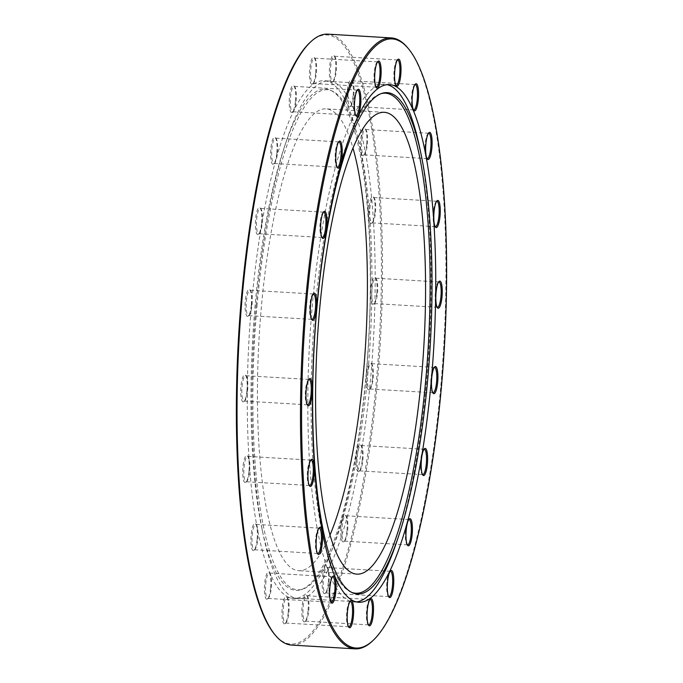 <?xml version="1.0" encoding="UTF-8"?>
<svg xmlns="http://www.w3.org/2000/svg" width="683" height="683" viewBox="0 0 683 683"><rect width="100%" height="100%" fill="white"/><g stroke="black" fill="none" stroke-linecap="round" stroke-linejoin="round"><path stroke-width="0.51" stroke-dasharray="3.42 2.56" d="M438.623 281.985A12.704 2.928 93.4 0 0 438.196 282.267A12.704 2.928 93.4 0 0 435.344 292.922A12.704 2.928 93.4 0 0 436.727 306.898A12.704 2.928 93.4 0 0 437.129 307.222M376.845 292.631A13.609 3.142 93.4 0 0 375.36 277.657A13.609 3.142 93.4 0 0 370.818 288.986A13.609 3.142 93.4 0 0 373.789 304.046A13.609 3.142 93.4 0 0 376.845 292.631M371.902 289.157A12.704 2.928 -86.6 0 1 375.462 278.186A12.704 2.928 -86.6 0 1 376.137 278.587A12.704 2.928 -86.6 0 1 377.52 292.563A12.704 2.928 -86.6 0 1 374.677 303.218A12.704 2.928 -86.6 0 1 373.96 303.542A12.704 2.928 -86.6 0 1 371.902 289.157M436.625 201.306A12.704 2.928 93.4 0 0 436.189 201.587A12.704 2.928 93.4 0 0 433.338 212.242A12.704 2.928 93.4 0 0 434.729 226.218A12.704 2.928 93.4 0 0 435.131 226.543M374.839 211.952A13.609 3.142 93.4 0 0 373.353 196.977A13.609 3.142 93.4 0 0 368.82 208.306A13.609 3.142 93.4 0 0 371.791 223.367A13.609 3.142 93.4 0 0 374.839 211.952M369.896 208.477A12.704 2.928 -86.6 0 1 373.464 197.507A12.704 2.928 -86.6 0 1 374.13 197.908A12.704 2.928 -86.6 0 1 375.522 211.884A12.704 2.928 -86.6 0 1 372.67 222.538A12.704 2.928 -86.6 0 1 371.962 222.854A12.704 2.928 -86.6 0 1 369.896 208.477M428.463 133.296A12.704 2.928 93.4 0 0 428.028 133.578A12.704 2.928 93.4 0 0 425.176 144.224A12.704 2.928 93.4 0 0 426.568 158.208A12.704 2.928 93.4 0 0 426.96 158.533M366.677 143.942A13.609 3.142 93.4 0 0 365.192 128.967A13.609 3.142 93.4 0 0 360.658 140.297A13.609 3.142 93.4 0 0 363.629 155.357A13.609 3.142 93.4 0 0 366.677 143.942M361.734 140.467A12.704 2.928 -86.6 0 1 365.303 129.488A12.704 2.928 -86.6 0 1 365.968 129.898A12.704 2.928 -86.6 0 1 367.36 143.874A12.704 2.928 -86.6 0 1 364.509 154.529A12.704 2.928 -86.6 0 1 363.8 154.845A12.704 2.928 -86.6 0 1 361.734 140.467M414.94 84.615A12.704 2.928 93.4 0 0 414.504 84.888A12.704 2.928 93.4 0 0 411.653 95.543A12.704 2.928 93.4 0 0 413.044 109.528A12.704 2.928 93.4 0 0 413.446 109.852M353.154 95.261A13.609 3.142 93.4 0 0 351.668 80.287A13.609 3.142 93.4 0 0 347.135 91.607A13.609 3.142 93.4 0 0 350.106 106.676A13.609 3.142 93.4 0 0 353.154 95.261M348.21 91.787A12.704 2.928 -86.6 0 1 351.779 80.807A12.704 2.928 -86.6 0 1 352.445 81.209A12.704 2.928 -86.6 0 1 353.837 95.193A12.704 2.928 -86.6 0 1 350.985 105.848A12.704 2.928 -86.6 0 1 350.277 106.164A12.704 2.928 -86.6 0 1 348.21 91.787M397.378 60.019A12.704 2.928 93.4 0 0 396.943 60.3A12.704 2.928 93.4 0 0 394.091 70.955A12.704 2.928 93.4 0 0 395.483 84.931A12.704 2.928 93.4 0 0 395.884 85.264M335.592 70.673A13.609 3.142 93.4 0 0 334.107 55.69A13.609 3.142 93.4 0 0 329.573 67.019A13.609 3.142 93.4 0 0 332.544 82.088A13.609 3.142 93.4 0 0 335.592 70.673M330.649 67.199A12.704 2.928 -86.6 0 1 334.218 56.219A12.704 2.928 -86.6 0 1 334.883 56.621A12.704 2.928 -86.6 0 1 336.275 70.597A12.704 2.928 -86.6 0 1 333.424 81.251A12.704 2.928 -86.6 0 1 332.715 81.576A12.704 2.928 -86.6 0 1 330.649 67.199M377.494 61.931A12.704 2.928 93.4 0 0 377.067 62.213A12.704 2.928 93.4 0 0 374.216 72.868A12.704 2.928 93.4 0 0 375.607 86.843A12.704 2.928 93.4 0 0 376 87.176M315.717 72.577A13.609 3.142 93.4 0 0 314.231 57.603A13.609 3.142 93.4 0 0 309.689 68.932A13.609 3.142 93.4 0 0 312.66 84A13.609 3.142 93.4 0 0 315.717 72.577M310.774 69.103A12.704 2.928 -86.6 0 1 314.334 58.132A12.704 2.928 -86.6 0 1 315.008 58.533A12.704 2.928 -86.6 0 1 316.4 72.509A12.704 2.928 -86.6 0 1 313.548 83.164A12.704 2.928 -86.6 0 1 312.831 83.488A12.704 2.928 -86.6 0 1 310.774 69.103M357.243 90.156A12.704 2.928 93.4 0 0 356.816 90.438A12.704 2.928 93.4 0 0 353.965 101.093A12.704 2.928 93.4 0 0 355.348 115.068A12.704 2.928 93.4 0 0 355.749 115.401M295.466 100.802A13.609 3.142 93.4 0 0 293.98 85.827A13.609 3.142 93.4 0 0 289.438 97.157A13.609 3.142 93.4 0 0 292.409 112.217A13.609 3.142 93.4 0 0 295.466 100.802M290.523 97.328A12.704 2.928 -86.6 0 1 294.083 86.357A12.704 2.928 -86.6 0 1 294.757 86.758A12.704 2.928 -86.6 0 1 296.149 100.734A12.704 2.928 -86.6 0 1 293.297 111.389A12.704 2.928 -86.6 0 1 292.58 111.713A12.704 2.928 -86.6 0 1 290.523 97.328M338.606 141.927A12.704 2.928 93.4 0 0 338.17 142.209A12.704 2.928 93.4 0 0 335.319 152.864A12.704 2.928 93.4 0 0 336.71 166.84A12.704 2.928 93.4 0 0 337.112 167.173M276.82 152.582A13.609 3.142 93.4 0 0 275.334 137.599A13.609 3.142 93.4 0 0 270.801 148.928A13.609 3.142 93.4 0 0 273.772 163.997A13.609 3.142 93.4 0 0 276.82 152.582M271.877 149.107A12.704 2.928 -86.6 0 1 275.445 138.128A12.704 2.928 -86.6 0 1 276.111 138.529A12.704 2.928 -86.6 0 1 277.503 152.505A12.704 2.928 -86.6 0 1 274.651 163.16A12.704 2.928 -86.6 0 1 273.943 163.485A12.704 2.928 -86.6 0 1 271.877 149.107M323.401 212.191A12.704 2.928 93.4 0 0 322.965 212.464A12.704 2.928 93.4 0 0 320.114 223.119A12.704 2.928 93.4 0 0 321.505 237.103A12.704 2.928 93.4 0 0 321.898 237.428M261.615 222.837A13.609 3.142 93.4 0 0 260.129 207.863A13.609 3.142 93.4 0 0 255.587 219.183A13.609 3.142 93.4 0 0 258.567 234.252A13.609 3.142 93.4 0 0 261.615 222.837M256.671 219.363A12.704 2.928 -86.6 0 1 260.232 208.383A12.704 2.928 -86.6 0 1 260.906 208.785A12.704 2.928 -86.6 0 1 262.298 222.769A12.704 2.928 -86.6 0 1 259.446 233.424A12.704 2.928 -86.6 0 1 258.729 233.74A12.704 2.928 -86.6 0 1 256.671 219.363M313.113 294.049A12.704 2.928 93.4 0 0 312.677 294.33A12.704 2.928 93.4 0 0 309.834 304.985A12.704 2.928 93.4 0 0 311.217 318.961A12.704 2.928 93.4 0 0 311.619 319.294M251.327 304.695A13.609 3.142 93.4 0 0 249.841 289.72A13.609 3.142 93.4 0 0 245.308 301.049A13.609 3.142 93.4 0 0 248.279 316.109A13.609 3.142 93.4 0 0 251.327 304.695M246.392 301.22A12.704 2.928 -86.6 0 1 249.952 290.249A12.704 2.928 -86.6 0 1 250.627 290.651A12.704 2.928 -86.6 0 1 252.01 304.627A12.704 2.928 -86.6 0 1 249.167 315.281A12.704 2.928 -86.6 0 1 248.45 315.606A12.704 2.928 -86.6 0 1 246.392 301.22M308.759 379.5A12.704 2.928 93.4 0 0 308.323 379.782A12.704 2.928 93.4 0 0 305.48 390.437A12.704 2.928 93.4 0 0 306.863 404.413A12.704 2.928 93.4 0 0 307.265 404.746M246.973 390.147A13.609 3.142 93.4 0 0 245.487 375.172A13.609 3.142 93.4 0 0 240.954 386.501A13.609 3.142 93.4 0 0 243.925 401.57A13.609 3.142 93.4 0 0 246.973 390.147M242.038 386.672A12.704 2.928 -86.6 0 1 245.598 375.701A12.704 2.928 -86.6 0 1 246.273 376.102A12.704 2.928 -86.6 0 1 247.656 390.078A12.704 2.928 -86.6 0 1 244.804 400.733A12.704 2.928 -86.6 0 1 244.096 401.058A12.704 2.928 -86.6 0 1 242.038 386.672M310.765 460.18A12.704 2.928 93.4 0 0 310.33 460.462A12.704 2.928 93.4 0 0 307.478 471.116A12.704 2.928 93.4 0 0 308.87 485.092A12.704 2.928 93.4 0 0 309.262 485.425M248.979 470.835A13.609 3.142 93.4 0 0 247.494 455.851A13.609 3.142 93.4 0 0 242.952 467.181A13.609 3.142 93.4 0 0 245.923 482.249A13.609 3.142 93.4 0 0 248.979 470.835M244.036 467.36A12.704 2.928 -86.6 0 1 247.596 456.381A12.704 2.928 -86.6 0 1 248.27 456.782A12.704 2.928 -86.6 0 1 249.662 470.758A12.704 2.928 -86.6 0 1 246.811 481.413A12.704 2.928 -86.6 0 1 246.093 481.737A12.704 2.928 -86.6 0 1 244.036 467.36M318.927 528.19A12.704 2.928 93.4 0 0 318.491 528.471A12.704 2.928 93.4 0 0 315.64 539.126A12.704 2.928 93.4 0 0 317.032 553.102A12.704 2.928 93.4 0 0 317.424 553.435M257.141 538.844A13.609 3.142 93.4 0 0 255.655 523.861A13.609 3.142 93.4 0 0 251.113 535.19A13.609 3.142 93.4 0 0 254.093 550.259A13.609 3.142 93.4 0 0 257.141 538.844M252.198 535.37A12.704 2.928 -86.6 0 1 255.758 524.39A12.704 2.928 -86.6 0 1 256.432 524.792A12.704 2.928 -86.6 0 1 257.824 538.776A12.704 2.928 -86.6 0 1 254.972 549.422A12.704 2.928 -86.6 0 1 254.255 549.747A12.704 2.928 -86.6 0 1 252.198 535.37M332.45 576.879A12.704 2.928 93.4 0 0 332.015 577.152A12.704 2.928 93.4 0 0 329.163 587.807A12.704 2.928 93.4 0 0 330.555 601.791A12.704 2.928 93.4 0 0 330.948 602.116M270.664 587.525A13.609 3.142 93.4 0 0 269.179 572.55A13.609 3.142 93.4 0 0 264.637 583.871A13.609 3.142 93.4 0 0 267.608 598.94A13.609 3.142 93.4 0 0 270.664 587.525M265.721 584.05A12.704 2.928 -86.6 0 1 269.281 573.071A12.704 2.928 -86.6 0 1 269.956 573.472A12.704 2.928 -86.6 0 1 271.347 587.457A12.704 2.928 -86.6 0 1 268.496 598.112A12.704 2.928 -86.6 0 1 267.779 598.428A12.704 2.928 -86.6 0 1 265.721 584.05M350.003 601.467A12.704 2.928 93.4 0 0 349.576 601.749A12.704 2.928 93.4 0 0 346.725 612.403A12.704 2.928 93.4 0 0 348.117 626.379A12.704 2.928 93.4 0 0 348.509 626.704M288.226 612.113A13.609 3.142 93.4 0 0 286.74 597.138A13.609 3.142 93.4 0 0 282.199 608.468A13.609 3.142 93.4 0 0 285.17 623.528A13.609 3.142 93.4 0 0 288.226 612.113M283.283 608.638A12.704 2.928 -86.6 0 1 286.843 597.659A12.704 2.928 -86.6 0 1 287.517 598.069A12.704 2.928 -86.6 0 1 288.909 612.045A12.704 2.928 -86.6 0 1 286.057 622.7A12.704 2.928 -86.6 0 1 285.34 623.016A12.704 2.928 -86.6 0 1 283.283 608.638M369.887 599.554A12.704 2.928 93.4 0 0 369.452 599.836A12.704 2.928 93.4 0 0 366.6 610.491A12.704 2.928 93.4 0 0 367.992 624.467A12.704 2.928 93.4 0 0 368.393 624.8M308.101 610.201A13.609 3.142 93.4 0 0 306.616 595.226A13.609 3.142 93.4 0 0 302.082 606.555A13.609 3.142 93.4 0 0 305.053 621.615A13.609 3.142 93.4 0 0 308.101 610.201M303.158 606.726A12.704 2.928 -86.6 0 1 306.727 595.755A12.704 2.928 -86.6 0 1 307.393 596.157A12.704 2.928 -86.6 0 1 308.784 610.132A12.704 2.928 -86.6 0 1 305.933 620.787A12.704 2.928 -86.6 0 1 305.224 621.112A12.704 2.928 -86.6 0 1 303.158 606.726M390.138 571.33A12.704 2.928 93.4 0 0 389.703 571.611A12.704 2.928 93.4 0 0 386.851 582.266A12.704 2.928 93.4 0 0 388.243 596.242A12.704 2.928 93.4 0 0 388.644 596.575M328.352 581.976A13.609 3.142 93.4 0 0 326.867 567.001A13.609 3.142 93.4 0 0 322.333 578.33A13.609 3.142 93.4 0 0 325.304 593.39A13.609 3.142 93.4 0 0 328.352 581.976M323.418 578.501A12.704 2.928 -86.6 0 1 326.978 567.53A12.704 2.928 -86.6 0 1 327.652 567.932A12.704 2.928 -86.6 0 1 329.035 581.907A12.704 2.928 -86.6 0 1 326.184 592.562A12.704 2.928 -86.6 0 1 325.475 592.887A12.704 2.928 -86.6 0 1 323.418 578.501M408.784 519.558A12.704 2.928 93.4 0 0 408.349 519.84A12.704 2.928 93.4 0 0 405.497 530.495A12.704 2.928 93.4 0 0 406.889 544.471A12.704 2.928 93.4 0 0 407.281 544.795M346.998 530.204A13.609 3.142 93.4 0 0 345.513 515.23A13.609 3.142 93.4 0 0 340.971 526.559A13.609 3.142 93.4 0 0 343.942 541.619A13.609 3.142 93.4 0 0 346.998 530.204M342.055 526.73A12.704 2.928 -86.6 0 1 345.615 515.75A12.704 2.928 -86.6 0 1 346.29 516.16A12.704 2.928 -86.6 0 1 347.681 530.136A12.704 2.928 -86.6 0 1 344.83 540.791A12.704 2.928 -86.6 0 1 344.112 541.107A12.704 2.928 -86.6 0 1 342.055 526.73M423.989 449.303A12.704 2.928 93.4 0 0 423.554 449.576A12.704 2.928 93.4 0 0 420.702 460.231A12.704 2.928 93.4 0 0 422.094 474.215A12.704 2.928 93.4 0 0 422.487 474.54M362.203 459.949A13.609 3.142 93.4 0 0 360.718 444.975A13.609 3.142 93.4 0 0 356.185 456.295A13.609 3.142 93.4 0 0 359.156 471.364A13.609 3.142 93.4 0 0 362.203 459.949M357.26 456.475A12.704 2.928 -86.6 0 1 360.829 445.495A12.704 2.928 -86.6 0 1 361.495 445.897A12.704 2.928 -86.6 0 1 362.886 459.881A12.704 2.928 -86.6 0 1 360.035 470.536A12.704 2.928 -86.6 0 1 359.326 470.852A12.704 2.928 -86.6 0 1 357.26 456.475M309.792 42.696A305.096 70.358 -86.6 0 1 376.435 380.482A305.096 70.358 -86.6 0 1 274.711 634.464M291.667 645.085A306.01 70.571 93.4 0 0 377.52 380.653A306.01 70.571 93.4 0 0 327.891 34.15M407.512 47.605A306.01 70.571 -86.6 0 1 440.962 384.418A306.01 70.571 -86.6 0 1 372.32 641.141M434.268 367.437A12.704 2.928 93.4 0 0 433.833 367.719A12.704 2.928 93.4 0 0 430.99 378.373A12.704 2.928 93.4 0 0 432.373 392.349A12.704 2.928 93.4 0 0 432.774 392.682M372.491 378.083A13.609 3.142 93.4 0 0 371.006 363.108A13.609 3.142 93.4 0 0 366.464 374.438A13.609 3.142 93.4 0 0 369.435 389.498A13.609 3.142 93.4 0 0 372.491 378.083M367.548 374.608A12.704 2.928 -86.6 0 1 371.108 363.638A12.704 2.928 -86.6 0 1 371.783 364.039A12.704 2.928 -86.6 0 1 373.166 378.015A12.704 2.928 -86.6 0 1 370.323 388.67A12.704 2.928 -86.6 0 1 369.605 388.994A12.704 2.928 -86.6 0 1 367.548 374.608M251.498 304.797A259.292 59.797 -86.6 0 1 324.246 80.731A259.292 59.797 -86.6 0 1 366.301 374.335A259.292 59.797 -86.6 0 1 293.553 598.402A259.292 59.797 -86.6 0 1 251.498 304.797M256.151 305.07A259.292 59.797 -86.6 0 1 286.331 141.099A259.292 59.797 -86.6 0 1 328.89 81.012A259.292 59.797 -86.6 0 1 370.946 374.608A259.292 59.797 -86.6 0 1 298.198 598.675A259.292 59.797 -86.6 0 1 263.032 533.978A259.292 59.797 -86.6 0 1 256.151 305.07M366.25 373.345A251.122 57.91 -86.6 0 1 300.836 589.719A251.122 57.91 -86.6 0 1 261.734 527.694A251.122 57.91 -86.6 0 1 255.066 306.001A251.122 57.91 -86.6 0 1 284.299 147.178A251.122 57.91 -86.6 0 1 330.452 90.216A251.122 57.91 -86.6 0 1 366.25 373.345M256.979 306.189A250.465 57.756 -86.6 0 1 332.169 90.976A250.465 57.756 -86.6 0 1 367.872 373.362A250.465 57.756 -86.6 0 1 302.629 589.164A250.465 57.756 -86.6 0 1 256.979 306.189M330.034 534.951A231.315 53.342 -86.6 0 1 298.736 570.689A231.315 53.342 -86.6 0 1 261.213 308.759A231.315 53.342 -86.6 0 1 326.115 108.862A231.315 53.342 -86.6 0 1 352.966 148.049M351.694 592.374A250.465 57.756 -86.6 0 1 350.831 592.024A250.465 57.756 -86.6 0 1 315.128 309.638A250.465 57.756 -86.6 0 1 380.371 93.836A250.465 57.756 -86.6 0 1 381.268 93.588M419.968 149.022A259.292 59.797 -86.6 0 1 426.849 377.93A259.292 59.797 -86.6 0 1 396.669 541.901M356.441 601.936A259.292 59.797 -86.6 0 1 354.11 601.988A259.292 59.797 -86.6 0 1 312.054 308.392A259.292 59.797 -86.6 0 1 384.802 84.325A259.292 59.797 -86.6 0 1 387.116 84.658M438.196 282.267L439.075 281.43M376.137 278.587L375.36 277.657M436.189 201.587L437.077 200.751M374.13 197.908L373.353 196.977M428.028 133.578L428.907 132.741M365.968 129.898L365.192 128.967M414.504 84.888L415.392 84.06M352.445 81.209L351.668 80.287M396.943 60.3L397.83 59.472M334.883 56.621L334.107 55.69M377.067 62.213L377.947 61.385M315.008 58.533L314.231 57.603M356.816 90.438L357.696 89.61M294.757 86.758L293.98 85.827M338.17 142.209L339.058 141.381M276.111 138.529L275.334 137.599M322.965 212.464L323.844 211.636M260.906 208.785L260.129 207.863M312.677 294.33L313.565 293.502M250.627 290.651L249.841 289.72M308.323 379.782L309.211 378.954M246.273 376.102L245.487 375.172M310.33 460.462L311.209 459.633M248.27 456.782L247.494 455.851M318.491 528.471L319.371 527.643M256.432 524.792L255.655 523.861M332.015 577.152L332.894 576.324M269.956 573.472L269.179 572.55M349.576 601.749L350.456 600.912M287.517 598.069L286.74 597.138M369.452 599.836L370.34 599M307.393 596.157L306.616 595.226M389.703 571.611L390.591 570.783M327.652 567.932L326.867 567.001M408.349 519.84L409.228 519.003M346.29 516.16L345.513 515.23M423.554 449.576L424.433 448.748M361.495 445.897L360.718 444.975M438.904 281.942L375.462 278.186M436.907 201.263L373.464 197.507M428.745 133.253L365.303 129.488M415.221 84.572L351.779 80.807M397.66 59.984L334.218 56.219M377.776 61.888L314.334 58.132M357.525 90.113L294.083 86.357M338.888 141.893L275.445 138.128M323.674 212.148L260.232 208.383M313.395 294.006L249.952 290.249M309.04 379.458L245.598 375.701M311.038 460.146L247.596 456.381M319.2 528.155L255.758 524.39M332.723 576.836L269.281 573.071M350.285 601.424L286.843 597.659M370.169 599.512L306.727 595.755M390.42 571.287L326.978 567.53M409.057 519.515L345.615 515.75M424.271 449.26L360.829 445.495M433.833 367.719L434.721 366.891M371.783 364.039L371.006 363.108M434.55 367.394L371.108 363.638M328.89 81.012L324.246 80.731M261.734 527.694L263.032 533.978M332.169 90.976L330.452 90.216M384.264 112.311L326.115 108.862M380.371 93.836L382.164 93.281M389.447 84.598L384.802 84.325M358.754 602.269L354.11 601.988M350.831 592.024L352.548 592.784M356.885 574.138L298.736 570.689M302.629 589.164L300.836 589.719M284.299 147.178L286.331 141.099M298.198 598.675L293.553 598.402M433.048 392.751L369.605 388.994M370.323 388.67L369.435 389.498M432.373 392.349L433.159 393.28M422.768 474.617L359.326 470.852M407.555 544.872L344.112 541.107M388.917 596.643L325.475 592.887M368.666 624.868L305.224 621.112M348.782 626.781L285.34 623.016M331.221 602.193L267.779 598.428M317.697 553.512L254.255 549.747M309.536 485.493L246.093 481.737M307.538 404.814L244.096 401.058M311.892 319.362L248.45 315.606M322.171 237.505L258.729 233.74M337.385 167.25L273.943 163.485M356.022 115.47L292.58 111.713M376.273 87.245L312.831 83.488M396.157 85.341L332.715 81.576M413.719 109.929L350.277 106.164M427.242 158.61L363.8 154.845M435.404 226.619L371.962 222.854M437.402 307.299L373.96 303.542M360.035 470.536L359.156 471.364M422.094 474.215L422.871 475.137M344.83 540.791L343.942 541.619M406.889 544.471L407.666 545.401M326.184 592.562L325.304 593.39M388.243 596.242L389.02 597.173M305.933 620.787L305.053 621.615M367.992 624.467L368.769 625.397M286.057 622.7L285.17 623.528M348.117 626.379L348.893 627.31M268.496 598.112L267.608 598.94M330.555 601.791L331.332 602.713M254.972 549.422L254.093 550.259M317.032 553.102L317.808 554.033M246.811 481.413L245.923 482.249M308.87 485.092L309.647 486.023M244.804 400.733L243.925 401.57M306.863 404.413L307.64 405.343M249.167 315.281L248.279 316.109M311.217 318.961L311.994 319.892M259.446 233.424L258.567 234.252M321.505 237.103L322.282 238.026M274.651 163.16L273.772 163.997M336.71 166.84L337.487 167.77M293.297 111.389L292.409 112.217M355.348 115.068L356.133 115.999M313.548 83.164L312.66 84M375.607 86.843L376.384 87.774M333.424 81.251L332.544 82.088M395.483 84.931L396.26 85.862M350.985 105.848L350.106 106.676M413.044 109.528L413.821 110.45M364.509 154.529L363.629 155.357M426.568 158.208L427.345 159.139M372.67 222.538L371.791 223.367M434.729 226.218L435.506 227.149M374.677 303.218L373.789 304.046M436.727 306.898L437.513 307.828"/><path stroke-width="1.02" d="M436.027 292.853A13.609 3.142 -86.6 0 1 439.075 281.43A13.609 3.142 -86.6 0 1 442.046 296.499A13.609 3.142 -86.6 0 1 437.513 307.828A13.609 3.142 -86.6 0 1 436.027 292.853M437.129 307.222A12.704 2.928 93.4 0 0 437.402 307.299A12.704 2.928 93.4 0 0 440.962 296.328A12.704 2.928 93.4 0 0 438.904 281.942A12.704 2.928 93.4 0 0 438.623 281.985M434.021 212.165A13.609 3.142 -86.6 0 1 437.077 200.751A13.609 3.142 -86.6 0 1 440.048 215.819A13.609 3.142 -86.6 0 1 435.506 227.149A13.609 3.142 -86.6 0 1 434.021 212.165M435.131 226.543A12.704 2.928 93.4 0 0 435.404 226.619A12.704 2.928 93.4 0 0 438.964 215.64A12.704 2.928 93.4 0 0 436.907 201.263A12.704 2.928 93.4 0 0 436.625 201.306M425.859 144.156A13.609 3.142 -86.6 0 1 428.907 132.741A13.609 3.142 -86.6 0 1 431.887 147.81A13.609 3.142 -86.6 0 1 427.345 159.139A13.609 3.142 -86.6 0 1 425.859 144.156M426.96 158.533A12.704 2.928 93.4 0 0 427.242 158.61A12.704 2.928 93.4 0 0 430.802 147.63A12.704 2.928 93.4 0 0 428.745 133.253A12.704 2.928 93.4 0 0 428.463 133.296M412.336 95.475A13.609 3.142 -86.6 0 1 415.392 84.06A13.609 3.142 -86.6 0 1 418.363 99.129A13.609 3.142 -86.6 0 1 413.821 110.45A13.609 3.142 -86.6 0 1 412.336 95.475M413.446 109.852A12.704 2.928 93.4 0 0 413.719 109.929A12.704 2.928 93.4 0 0 417.279 98.95A12.704 2.928 93.4 0 0 415.221 84.572A12.704 2.928 93.4 0 0 414.94 84.615M394.774 70.887A13.609 3.142 -86.6 0 1 397.83 59.472A13.609 3.142 -86.6 0 1 400.801 74.532A13.609 3.142 -86.6 0 1 396.26 85.862A13.609 3.142 -86.6 0 1 394.774 70.887M395.884 85.264A12.704 2.928 93.4 0 0 396.157 85.341A12.704 2.928 93.4 0 0 399.717 74.362A12.704 2.928 93.4 0 0 397.66 59.984A12.704 2.928 93.4 0 0 397.378 60.019M374.899 72.799A13.609 3.142 -86.6 0 1 377.947 61.385A13.609 3.142 -86.6 0 1 380.918 76.445A13.609 3.142 -86.6 0 1 376.384 87.774A13.609 3.142 -86.6 0 1 374.899 72.799M376 87.176A12.704 2.928 93.4 0 0 376.273 87.245A12.704 2.928 93.4 0 0 379.842 76.274A12.704 2.928 93.4 0 0 377.776 61.888A12.704 2.928 93.4 0 0 377.494 61.931M354.648 101.024A13.609 3.142 -86.6 0 1 357.696 89.61A13.609 3.142 -86.6 0 1 360.667 104.67A13.609 3.142 -86.6 0 1 356.133 115.999A13.609 3.142 -86.6 0 1 354.648 101.024M355.749 115.401A12.704 2.928 93.4 0 0 356.022 115.47A12.704 2.928 93.4 0 0 359.582 104.499A12.704 2.928 93.4 0 0 357.525 90.113A12.704 2.928 93.4 0 0 357.243 90.156M336.002 152.796A13.609 3.142 -86.6 0 1 339.058 141.381A13.609 3.142 -86.6 0 1 342.029 156.441A13.609 3.142 -86.6 0 1 337.487 167.77A13.609 3.142 -86.6 0 1 336.002 152.796M337.112 167.173A12.704 2.928 93.4 0 0 337.385 167.25A12.704 2.928 93.4 0 0 340.945 156.27A12.704 2.928 93.4 0 0 338.888 141.893A12.704 2.928 93.4 0 0 338.606 141.927M320.797 223.051A13.609 3.142 -86.6 0 1 323.844 211.636A13.609 3.142 -86.6 0 1 326.815 226.705A13.609 3.142 -86.6 0 1 322.282 238.026A13.609 3.142 -86.6 0 1 320.797 223.051M321.898 237.428A12.704 2.928 93.4 0 0 322.171 237.505A12.704 2.928 93.4 0 0 325.74 226.525A12.704 2.928 93.4 0 0 323.674 212.148A12.704 2.928 93.4 0 0 323.401 212.191M310.509 304.917A13.609 3.142 -86.6 0 1 313.565 293.502A13.609 3.142 -86.6 0 1 316.536 308.562A13.609 3.142 -86.6 0 1 311.994 319.892A13.609 3.142 -86.6 0 1 310.509 304.917M311.619 319.294A12.704 2.928 93.4 0 0 311.892 319.362A12.704 2.928 93.4 0 0 315.452 308.392A12.704 2.928 93.4 0 0 313.395 294.006A12.704 2.928 93.4 0 0 313.113 294.049M306.155 390.369A13.609 3.142 -86.6 0 1 309.211 378.954A13.609 3.142 -86.6 0 1 312.182 394.014A13.609 3.142 -86.6 0 1 307.64 405.343A13.609 3.142 -86.6 0 1 306.155 390.369M307.265 404.746A12.704 2.928 93.4 0 0 307.538 404.814A12.704 2.928 93.4 0 0 311.098 393.843A12.704 2.928 93.4 0 0 309.04 379.458A12.704 2.928 93.4 0 0 308.759 379.5M308.161 471.048A13.609 3.142 -86.6 0 1 311.209 459.633A13.609 3.142 -86.6 0 1 314.18 474.694A13.609 3.142 -86.6 0 1 309.647 486.023A13.609 3.142 -86.6 0 1 308.161 471.048M309.262 485.425A12.704 2.928 93.4 0 0 309.536 485.493A12.704 2.928 93.4 0 0 313.104 474.523A12.704 2.928 93.4 0 0 311.038 460.146A12.704 2.928 93.4 0 0 310.765 460.18M316.323 539.058A13.609 3.142 -86.6 0 1 319.371 527.643A13.609 3.142 -86.6 0 1 322.342 542.703A13.609 3.142 -86.6 0 1 317.808 554.033A13.609 3.142 -86.6 0 1 316.323 539.058M317.424 553.435A12.704 2.928 93.4 0 0 317.697 553.512A12.704 2.928 93.4 0 0 321.266 542.533A12.704 2.928 93.4 0 0 319.2 528.155A12.704 2.928 93.4 0 0 318.927 528.19M329.846 587.739A13.609 3.142 -86.6 0 1 332.894 576.324A13.609 3.142 -86.6 0 1 335.865 591.393A13.609 3.142 -86.6 0 1 331.332 602.713A13.609 3.142 -86.6 0 1 329.846 587.739M330.948 602.116A12.704 2.928 93.4 0 0 331.221 602.193A12.704 2.928 93.4 0 0 334.79 591.213A12.704 2.928 93.4 0 0 332.723 576.836A12.704 2.928 93.4 0 0 332.45 576.879M347.408 612.327A13.609 3.142 -86.6 0 1 350.456 600.912A13.609 3.142 -86.6 0 1 353.427 615.981A13.609 3.142 -86.6 0 1 348.893 627.31A13.609 3.142 -86.6 0 1 347.408 612.327M348.509 626.704A12.704 2.928 93.4 0 0 348.782 626.781A12.704 2.928 93.4 0 0 352.351 615.801A12.704 2.928 93.4 0 0 350.285 601.424A12.704 2.928 93.4 0 0 350.003 601.467M367.283 610.423A13.609 3.142 -86.6 0 1 370.34 599A13.609 3.142 -86.6 0 1 373.311 614.068A13.609 3.142 -86.6 0 1 368.769 625.397A13.609 3.142 -86.6 0 1 367.283 610.423M368.393 624.8A12.704 2.928 93.4 0 0 368.666 624.868A12.704 2.928 93.4 0 0 372.226 613.897A12.704 2.928 93.4 0 0 370.169 599.512A12.704 2.928 93.4 0 0 369.887 599.554M387.534 582.198A13.609 3.142 -86.6 0 1 390.591 570.783A13.609 3.142 -86.6 0 1 393.562 585.843A13.609 3.142 -86.6 0 1 389.02 597.173A13.609 3.142 -86.6 0 1 387.534 582.198M388.644 596.575A12.704 2.928 93.4 0 0 388.917 596.643A12.704 2.928 93.4 0 0 392.477 585.673A12.704 2.928 93.4 0 0 390.42 571.287A12.704 2.928 93.4 0 0 390.138 571.33M406.18 530.418A13.609 3.142 -86.6 0 1 409.228 519.003A13.609 3.142 -86.6 0 1 412.199 534.072A13.609 3.142 -86.6 0 1 407.666 545.401A13.609 3.142 -86.6 0 1 406.18 530.418M407.281 544.795A12.704 2.928 93.4 0 0 407.555 544.872A12.704 2.928 93.4 0 0 411.123 533.893A12.704 2.928 93.4 0 0 409.057 519.515A12.704 2.928 93.4 0 0 408.784 519.558M421.385 460.163A13.609 3.142 -86.6 0 1 424.433 448.748A13.609 3.142 -86.6 0 1 427.413 463.817A13.609 3.142 -86.6 0 1 422.871 475.137A13.609 3.142 -86.6 0 1 421.385 460.163M422.487 474.54A12.704 2.928 93.4 0 0 422.768 474.617A12.704 2.928 93.4 0 0 426.329 463.637A12.704 2.928 93.4 0 0 424.271 449.26A12.704 2.928 93.4 0 0 423.989 449.303M275.488 635.395L274.711 634.464A305.096 70.358 -86.6 0 1 241.355 298.659A305.096 70.358 -86.6 0 1 309.792 42.696L310.68 41.859A306.01 70.571 93.4 0 0 242.038 298.582A306.01 70.571 93.4 0 0 275.488 635.395A306.01 70.571 93.4 0 0 291.667 645.085L355.109 648.85A306.01 70.571 -86.6 0 1 305.48 302.347A306.01 70.571 -86.6 0 1 391.333 37.915A306.01 70.571 -86.6 0 1 407.512 47.605L408.289 48.536A305.096 70.358 93.4 0 0 306.565 302.518A305.096 70.358 93.4 0 0 373.208 640.304A305.096 70.358 93.4 0 0 441.645 384.341A305.096 70.358 93.4 0 0 408.289 48.536M373.208 640.304L372.32 641.141A306.01 70.571 -86.6 0 1 355.109 648.85M431.673 378.305A13.609 3.142 -86.6 0 1 434.721 366.891A13.609 3.142 -86.6 0 1 437.692 381.951A13.609 3.142 -86.6 0 1 433.159 393.28A13.609 3.142 -86.6 0 1 431.673 378.305M432.774 392.682A12.704 2.928 93.4 0 0 433.048 392.751A12.704 2.928 93.4 0 0 436.608 381.78A12.704 2.928 93.4 0 0 434.55 367.394A12.704 2.928 93.4 0 0 434.268 367.437M352.966 148.049A231.315 53.342 -86.6 0 1 363.629 370.792A231.315 53.342 -86.6 0 1 330.034 534.951M319.371 312.208A231.315 53.342 -86.6 0 1 384.264 112.311A231.315 53.342 -86.6 0 1 421.787 374.241A231.315 53.342 -86.6 0 1 356.885 574.138A231.315 53.342 -86.6 0 1 319.371 312.208M316.75 309.655A251.122 57.91 -86.6 0 1 382.164 93.281A251.122 57.91 -86.6 0 1 421.266 155.306A251.122 57.91 -86.6 0 1 427.934 376.999A251.122 57.91 -86.6 0 1 398.701 535.822A251.122 57.91 -86.6 0 1 352.548 592.784A251.122 57.91 -86.6 0 1 316.75 309.655M381.268 93.588A250.465 57.756 -86.6 0 1 426.021 376.811A250.465 57.756 -86.6 0 1 351.694 592.374M398.701 535.822L396.669 541.901A259.292 59.797 -86.6 0 1 356.441 601.936M387.116 84.658A259.292 59.797 -86.6 0 1 419.968 149.022L421.266 155.306M316.699 308.665A259.292 59.797 -86.6 0 1 389.447 84.598A259.292 59.797 -86.6 0 1 431.502 378.203A259.292 59.797 -86.6 0 1 358.754 602.269A259.292 59.797 -86.6 0 1 316.699 308.665M391.333 37.915L327.891 34.15A306.01 70.571 93.4 0 0 310.68 41.859"/></g></svg>

